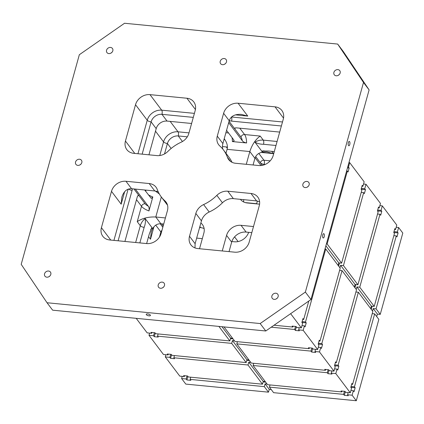 <?xml version="1.0" encoding="UTF-8"?>
<svg xmlns="http://www.w3.org/2000/svg" width="424" height="424" viewBox="0 0 424 424"><rect width="100%" height="100%" fill="white"/><g stroke="black" fill="none" stroke-linecap="round" stroke-linejoin="round"><path stroke-width="0.64" d="M351.046 386.487L354.443 386.815L374.668 313.871L378.849 319.41L356.293 400.744L273.602 392.672L269.42 387.128L343.588 394.368L344.436 391.32M356.293 400.744L352.116 395.2L347.569 394.755L348.284 395.703L344.304 395.316L343.588 394.368M369.108 89.899L343.276 51.495L337.668 44.064L363.501 82.468L305.37 292.078L310.978 299.514L369.108 89.899L363.501 82.468M270.03 384.934L269.42 387.128M267.083 384.027L265.079 383.831L269.261 389.375L271.265 389.571M269.261 389.375L268.487 392.168L185.792 384.096L181.615 378.558L186.157 379.003L186.873 379.946L190.853 380.333L190.138 379.39L264.306 386.63L268.487 392.168M396.297 235.892L397.007 236.841L398.094 232.924L397.378 231.981L398.618 227.508L402.8 233.052L380.243 314.38L376.067 308.836L396.297 235.892L393.854 235.654M376.713 316.58L377.402 314.105L380.243 314.38M159.313 193.932L155.322 191.044M165.408 217.941L155.788 217.003C148.464 216.68 142.284 218.233 137.244 221.667L140.302 225.722A3.116 1.139 -164.5 0 0 144.16 227.349C145.342 224.301 145.681 221.386 145.194 218.604L152.327 228.07L151.585 228.027L149.259 234.112L146.635 243.572L109.683 239.968A12.466 10.468 143 0 1 102.825 236.295A12.466 10.468 143 0 1 101.416 227.677L111.491 191.346A12.466 10.468 143 0 1 125.96 181.276L131.567 188.712C126.93 188.542 123.697 191.351 121.863 197.144L121.174 204.188L124.64 191.696M135.351 189.078L148.236 206.159C149.068 207.092 149.306 208.682 148.951 210.935L152.826 196.959L151.267 198.406L144.69 189.989M248.671 232.331A12.466 10.468 143 0 1 234.393 241.781L231.859 241.537M259.626 201.792L256.599 200.912L233.38 198.649A12.466 10.468 -37 0 0 222.446 202.799A38.96 32.712 -37 0 1 209.212 212.011A12.466 10.468 -37 0 0 201.448 220.877L195.84 213.442A12.466 10.468 143 0 1 203.605 204.575A38.96 32.712 -37 0 0 216.839 195.363A12.466 10.468 143 0 1 227.773 191.213L250.992 193.482A12.466 10.468 143 0 1 257.845 197.155A12.466 10.468 143 0 1 259.26 205.767L249.185 242.104A12.466 10.468 143 0 1 234.716 252.174L197.775 248.565A12.466 10.468 143 0 1 190.922 244.892A12.466 10.468 143 0 1 189.507 236.279L195.114 243.71L194.982 247.918M135.521 104.707A12.466 10.468 143 0 1 149.985 94.637L186.926 98.241A12.466 10.468 143 0 1 193.784 101.914A12.466 10.468 143 0 1 195.194 110.532L188.86 133.364A12.466 10.468 143 0 1 181.096 142.231A38.96 32.712 -37 0 0 167.862 151.442A12.466 10.468 143 0 1 156.928 155.592L133.708 153.329A12.466 10.468 143 0 1 126.856 149.656A12.466 10.468 143 0 1 125.44 141.038L135.521 104.707L147.245 120.246A12.466 10.468 143 0 1 161.708 110.176L194.404 113.372M275.022 106.837A12.466 10.468 143 0 1 281.875 110.51A12.466 10.468 143 0 1 283.285 119.128L273.21 155.46A12.466 10.468 143 0 1 258.746 165.53L235.527 163.267A12.466 10.468 143 0 1 228.674 159.594A12.466 10.468 143 0 1 227.407 157.251A38.96 32.712 -37 0 0 223.459 149.942A38.96 32.712 -37 0 0 219.849 146.015A12.466 10.468 143 0 1 218.689 144.754A12.466 10.468 143 0 1 217.279 136.141L223.612 113.303A12.466 10.468 143 0 1 238.076 103.233L275.022 106.837L283.524 118.111M142.151 154.151L151.103 121.879A9.349 7.849 143 0 1 161.952 114.326L193.291 117.384M254.978 142.188A12.466 10.468 143 0 1 263.272 140.127A3.116 1.251 -84.4 0 1 263.516 144.277C260.384 144.271 257.538 143.577 254.978 142.188L262.117 151.649L262.26 150.992L268.615 151.034L274.286 151.585M224.582 139.268L223.861 140.063M164.523 153.939L167.416 143.503A9.349 7.849 143 0 1 178.266 135.95L187.302 136.835M222.473 146.529L227.397 147.086M176.601 144.616A9.349 7.849 143 0 1 178.377 143.593M263.516 144.277L275.976 145.49M139.846 242.91L144.16 227.349M327.28 372.738L327.991 373.687L331.971 374.074L331.255 373.131L335.803 373.571L350.282 392.767L345.735 392.322L345.019 391.379L341.039 390.986L341.755 391.935L267.586 384.695L253.112 365.499L327.28 372.738L328.123 369.691M310.967 351.114L311.682 352.058L315.657 352.45L314.947 351.501L319.495 351.947L333.969 371.138L329.421 370.698L328.706 369.749L324.731 369.362L325.441 370.306L251.273 363.066L236.799 343.875L310.967 351.114L311.815 348.067M182.219 376.364L181.615 378.558M151.94 332.458L151.702 333.312L150.986 332.368L154.967 332.755L155.682 333.699L229.85 340.938L218.89 326.406M151.702 333.312L147.154 332.866L136.194 318.334M224.005 326.904L234.965 341.442L309.133 348.682L308.418 347.733L312.398 348.12L313.113 349.069L317.656 349.514L303.181 330.317L304.421 325.844L305.137 326.793L306.218 322.881L305.508 321.933L325.738 248.989L325.012 248.915M301.978 325.606L304.421 325.844M303.181 330.317L298.634 329.872L299.243 327.678M302.72 319.41L303.674 319.5L308.794 301.035M168.249 354.088L168.015 354.941L167.3 353.992L171.28 354.385L171.99 355.328L246.159 362.568L231.684 343.376L232.458 340.578L246.938 359.775L248.936 359.971M168.015 354.941L163.468 354.496L148.988 335.305L153.536 335.744L154.251 336.693L158.232 337.08L157.516 336.137L231.684 343.376M298.634 329.872L299.349 330.821L295.369 330.434L294.659 329.485L295.501 326.438M338.076 265.35L338.765 262.875L341.606 263.15L361.836 190.206L361.126 189.258L362.207 185.346L362.923 186.29L364.163 181.822L349.689 162.625L348.449 167.098L347.722 167.024M349.689 162.625L348.963 162.556M326.406 243.885L327.132 243.959L347.362 171.01L346.636 170.941M302.111 321.604L305.508 321.933M274.047 325.219L292.82 327.052L292.11 326.109L296.084 326.496L296.8 327.439L301.347 327.885L302.588 323.411L301.872 322.468L302.959 318.556L303.674 319.5M319.495 351.947L320.735 347.473L321.445 348.422L322.531 344.505L321.816 343.562L342.046 270.613L339.603 270.374M318.291 347.235L320.735 347.473M314.947 351.501L315.557 349.307M319.034 341.034L319.982 341.129L340.212 268.18L325.738 248.989M184.562 375.712L184.323 376.565L183.613 375.622L187.588 376.009L188.304 376.957L262.472 384.197L247.998 365L248.771 362.207L263.246 381.399L265.249 381.595M184.323 376.565L179.776 376.125L165.302 356.929L169.849 357.374L170.559 358.317L174.54 358.709L173.824 357.761L247.998 365M377.673 210.023L381.07 210.352L381.78 211.3L377.44 210.876L378.521 206.976L379.236 207.919L380.476 203.446L365.997 184.255L364.757 188.728L361.365 188.394M365.997 184.255L363.554 184.016M377.434 210.887L378.15 211.83L357.92 284.78L355.079 284.499L340.599 265.307L339.916 267.788M340.599 265.307L343.445 265.583L363.67 192.639L361.227 192.401M338.633 266.087L339.502 262.944M318.424 343.228L321.816 343.562M317.656 349.514L318.896 345.041L318.186 344.092L319.267 340.181L319.982 341.129M362.923 186.29L361.974 186.2M335.803 373.571L337.043 369.103L337.758 370.046L338.845 366.135L338.129 365.186L358.36 292.242L355.916 292.004M334.6 368.864L337.043 369.103M331.255 373.131L331.865 370.936M354.39 286.979L355.079 284.499M335.342 362.663L336.296 362.753L356.526 289.809L342.046 270.613M381.07 210.352L382.31 205.879L379.867 205.64M398.094 232.924L393.748 232.5L394.458 233.46L374.228 306.404L371.387 306.128L356.913 286.931L356.224 289.412M356.913 286.931L359.753 287.212L379.984 214.263L377.54 214.025M354.946 287.716L355.816 284.573M334.737 364.857L338.129 365.186M333.969 371.138L335.209 366.67L334.494 365.721L335.58 361.81L336.296 362.753M379.236 207.919L378.282 207.829M352.116 395.2L353.356 390.727L354.067 391.675L355.153 387.764L354.443 386.815M350.913 390.488L353.356 390.727M347.569 394.755L348.178 392.56M370.703 308.608L371.387 306.128M351.655 384.287L352.604 384.382L372.834 311.439L358.36 292.242M397.378 231.981L393.986 231.647M398.618 227.508L396.175 227.269M377.402 314.105L373.226 308.561L372.537 311.041M373.226 308.561L376.067 308.836M371.254 309.34L372.129 306.202M374.668 313.871L372.224 313.633M350.282 392.767L351.523 388.294L350.807 387.351L355.153 387.764M393.748 232.511L394.834 228.6L395.544 229.548L396.784 225.075L382.31 205.879M395.544 229.548L394.596 229.453M301.347 327.885L290.631 313.675M165.911 354.734L165.302 356.929M271.206 327.196L294.659 329.485M263.246 381.399L262.472 384.197M341.755 391.935L341.993 391.082M352.604 384.382L351.894 383.434L350.807 387.351M187.864 376.374L186.873 379.946M344.304 395.316L345.295 391.739M187.005 375.95L186.157 379.003M190.747 377.196L190.138 379.39M237.408 341.68L236.799 343.875M234.461 340.774L232.458 340.578M230.481 338.665L233.062 338.914M158.126 333.937L157.516 336.137M311.682 352.058L312.674 348.486M265.769 330.985L260.161 323.549L47.032 302.747L52.64 310.177L265.769 330.985L310.978 299.514M374.228 306.404L359.753 287.212M381.78 211.3L380.699 215.212L379.984 214.263M170.692 354.326L169.849 357.374M171.55 354.745L170.559 358.317M292.82 327.052L293.058 326.199M163.717 224.036L160.887 223.761C156.249 223.596 153.016 226.405 151.183 232.198L150.494 239.237L153.96 226.75M148.941 154.813L156.202 128.636A9.349 7.849 143 0 1 167.051 121.084L191.6 123.479M124.916 241.452L137.212 197.112A3.116 1.251 95.6 0 1 138.531 195.358A3.116 1.251 95.6 0 1 139.003 195.665L133.931 188.94M118.126 240.79L132.113 190.355A3.116 1.251 95.6 0 0 132.362 188.786M261.152 152.444L273.464 153.647L267.03 151.972C260.569 151.585 256.536 153.695 254.919 158.306L249.826 151.548C252.142 144.515 255.608 139.353 260.214 136.072L244.584 134.546L239.783 128.186M246.286 164.316L249.826 151.548L227.089 149.333C227.911 146.036 226.994 142.575 224.349 138.95L224.217 138.775M226.554 130.338L233.746 139.872L234.175 140.779L232.394 141.574L246.604 142.962C244.388 142.506 242.941 141.754 242.268 140.704L228.679 122.684M222.801 149.105A12.466 10.468 -37 0 1 222.886 143.572L229.22 120.739C230.831 116.123 234.869 114.014 241.33 114.401L247.764 116.075L238.076 103.233M229.278 120.533A3.116 1.139 -164.5 0 0 231.578 121.121L281.388 125.986M229.066 121.285L234.848 128.954A3.116 2.618 143 0 1 235.347 127.931M279.697 132.081L236.672 127.878A3.116 1.139 -164.5 0 0 234.689 128.398A3.116 1.139 -164.5 0 0 234.848 128.954L240.97 137.063A9.349 3.752 -84.4 0 1 242.268 140.704M262.297 165.349L260.336 162.747A3.116 1.139 -164.5 0 0 264.2 164.374L265.132 164.47M245.305 202.603L256.626 203.706M158.274 191.929A12.466 10.468 -37 0 0 154.781 190.975L131.567 188.712M154.781 190.975L149.179 183.544L125.96 181.276M202.317 238.654L196.672 238.103M259.583 204.172L247.24 202.969A12.466 10.468 143 0 1 240.419 199.333M204.124 228.578A12.466 10.468 -37 0 0 200.669 227.646L199.598 227.54M251.808 232.638L246.137 232.082A12.466 10.468 -37 0 0 231.668 242.152L229.045 251.618M253.499 226.543L241.039 225.324A12.466 10.468 143 0 0 226.57 235.394L222.256 250.955M47.032 302.747L21.2 264.343L79.33 54.728L124.539 23.256L337.668 44.064M348.348 142.644A2.184 0.874 -84.4 0 1 349.27 141.42A2.184 0.874 -84.4 0 1 349.933 143.678A2.184 0.874 -84.4 0 1 348.846 145.761A2.184 0.874 -84.4 0 1 348.348 142.644M322.77 234.875A2.184 0.874 -84.4 0 1 323.692 233.651A2.184 0.874 -84.4 0 1 324.355 235.908A2.184 0.874 -84.4 0 1 323.268 237.991A2.184 0.874 -84.4 0 1 322.77 234.875M147.616 313.94A2.184 0.8 15.5 0 1 150.43 315.472A2.184 0.8 15.5 0 1 148.114 315.657A2.184 0.8 15.5 0 1 146.227 314.306A2.184 0.8 15.5 0 1 147.616 313.94M222.499 64.681A3.429 2.878 143 0 1 220.618 63.674A3.429 2.878 143 0 1 220.75 60.213A3.429 2.878 143 0 1 224.206 58.533A3.429 2.878 143 0 1 226.093 59.545A3.429 2.878 143 0 1 225.96 63.006A3.429 2.878 143 0 1 222.499 64.681M160.495 288.272A3.429 2.878 143 0 1 158.608 287.26A3.429 2.878 143 0 1 158.74 283.804A3.429 2.878 143 0 1 162.201 282.124A3.429 2.878 143 0 1 164.083 283.131A3.429 2.878 143 0 1 163.956 286.592A3.429 2.878 143 0 1 160.495 288.272M336.168 75.779A3.429 2.878 143 0 1 334.287 74.767A3.429 2.878 143 0 1 334.414 71.306A3.429 2.878 143 0 1 337.875 69.631A3.429 2.878 143 0 1 339.762 70.638A3.429 2.878 143 0 1 339.629 74.099A3.429 2.878 143 0 1 336.168 75.779M108.835 53.588A3.429 2.878 143 0 1 106.949 52.576A3.429 2.878 143 0 1 107.081 49.115A3.429 2.878 143 0 1 110.537 47.44A3.429 2.878 143 0 1 112.424 48.447A3.429 2.878 143 0 1 112.291 51.908A3.429 2.878 143 0 1 108.835 53.588M305.169 187.572A3.429 2.878 143 0 1 303.282 186.565A3.429 2.878 143 0 1 303.414 183.104A3.429 2.878 143 0 1 306.87 181.424A3.429 2.878 143 0 1 308.757 182.437A3.429 2.878 143 0 1 308.624 185.898A3.429 2.878 143 0 1 305.169 187.572M274.164 299.371A3.429 2.878 143 0 1 272.277 298.358A3.429 2.878 143 0 1 272.409 294.897A3.429 2.878 143 0 1 275.87 293.217A3.429 2.878 143 0 1 277.752 294.23A3.429 2.878 143 0 1 277.625 297.69A3.429 2.878 143 0 1 274.164 299.371M46.825 277.179A3.429 2.878 143 0 1 44.944 276.167A3.429 2.878 143 0 1 45.071 272.706A3.429 2.878 143 0 1 48.532 271.026A3.429 2.878 143 0 1 50.419 272.038A3.429 2.878 143 0 1 50.286 275.499A3.429 2.878 143 0 1 46.825 277.179M77.831 165.381A3.429 2.878 143 0 1 75.944 164.374A3.429 2.878 143 0 1 76.076 160.913A3.429 2.878 143 0 1 79.537 159.233A3.429 2.878 143 0 1 81.419 160.246A3.429 2.878 143 0 1 81.291 163.706A3.429 2.878 143 0 1 77.831 165.381M149.179 183.544A12.466 10.468 143 0 1 156.032 187.212A12.466 10.468 143 0 1 157.293 189.554A38.96 32.712 -37 0 0 161.242 196.863A38.96 32.712 -37 0 0 164.857 200.796A12.466 10.468 143 0 1 166.012 202.052A12.466 10.468 143 0 1 167.422 210.67L161.088 233.502A12.466 10.468 143 0 1 146.624 243.572M195.84 213.442L189.507 236.279M305.37 292.078L260.161 323.549M227.089 149.333L225.992 153.303M200.87 222.966A12.466 10.468 143 0 1 202.423 224.561A12.466 10.468 143 0 1 203.838 233.179L199.524 248.74M254.919 158.306L253.07 164.978M243.683 199.656A12.466 10.468 -37 0 0 243.784 202.031M257.373 201.029L256.584 203.88M201.448 220.877L195.114 243.71M161.242 196.863L166.849 204.299A38.96 32.712 -37 0 0 167.507 205.137M232.034 162.312A38.96 32.712 -37 0 0 229.066 157.378L223.459 149.942M260.999 165.535L255.105 157.723M163.176 225.976L161.56 223.83M80.862 164.215A3.429 2.878 -37 0 0 79.919 164.925M49.857 276.013A3.429 2.878 -37 0 0 48.914 276.724M277.195 298.204A3.429 2.878 -37 0 0 276.252 298.915M308.2 186.406A3.429 2.878 -37 0 0 307.257 187.117M111.867 52.422A3.429 2.878 -37 0 0 110.924 53.133M339.2 74.613A3.429 2.878 -37 0 0 338.262 75.324M163.526 287.106A3.429 2.878 -37 0 0 162.583 287.816M225.531 63.515A3.429 2.878 -37 0 0 224.593 64.225M295.369 330.434L296.36 326.862M301.877 322.457L306.218 322.881M348.449 167.098L349.159 168.042L348.078 171.959L347.362 171.01M349.159 168.042L347.484 167.883M155.242 333.121L154.251 336.693M318.186 344.081L322.531 344.505M364.757 188.728L365.472 189.671L364.386 193.583L363.67 192.639M365.472 189.671L361.126 189.247M309.133 348.682L309.372 347.828M154.384 332.697L153.536 335.744M149.598 333.105L148.988 335.305M222.001 326.713L230.624 338.145L232.628 338.341M230.624 338.145L229.85 340.938M327.991 373.687L328.982 370.115M334.499 365.711L338.845 366.135M325.441 370.306L325.68 369.452M174.434 355.566L173.824 357.761M250.775 362.403L248.771 362.207M253.716 363.304L253.112 365.499M246.789 360.289L249.37 360.543M246.938 359.775L246.159 362.568M263.103 381.918L265.684 382.172M264.306 386.63L265.079 383.831M357.92 284.78L343.445 265.583M338.765 262.875L325.876 245.788M341.606 263.15L327.132 243.959M234.583 236.889L238.113 241.569M148.321 194.802A12.466 4.569 -164.5 0 0 152.826 196.959M145.994 190.116L145.665 191.288M161.337 196.99L155.788 217.003L160.887 223.761M148.951 210.935A12.466 4.569 15.5 0 1 141.505 206.297L137.244 221.667M209.212 212.011L203.605 204.575M149.985 94.637L161.708 110.176A3.116 1.251 95.6 0 1 161.952 114.326L167.051 121.084M137.954 153.742L147.245 120.246A3.116 1.139 -164.5 0 0 151.103 121.879L156.202 128.636M262.117 151.649A12.466 10.468 143 0 1 263.903 150.706M182.458 141.515L178.266 135.95A3.116 1.251 95.6 0 0 178.022 131.806L188.998 132.876M171.153 148.464L167.416 143.503A3.116 1.139 15.5 0 1 163.553 141.876A12.466 10.468 143 0 1 178.022 131.806L170.162 121.386M224.206 138.812A12.466 10.468 143 0 1 224.529 139.199M135.648 242.502L140.302 225.722A12.466 10.468 143 0 1 145.194 218.604M150.647 229.596A12.466 10.468 143 0 1 152.327 228.07M159.768 155.529L163.553 141.876L155.491 131.191M159.456 237.09L160.876 231.976L155.719 225.144M148.554 236.661L150.494 239.237M148.236 206.159A9.349 3.424 15.5 0 1 145.125 203.78A3.116 2.618 143 0 0 141.505 206.297L136.502 199.662M134.79 153.43L125.44 141.038M113.929 240.382L128.127 189.168M111.491 191.346L121.174 204.188M101.416 227.677L110.765 240.074M128.541 189.024A3.116 1.139 -164.5 0 0 132.113 190.355M161.979 230.296A3.116 2.618 143 0 0 160.876 231.976A3.116 1.139 -164.5 0 0 161.385 232.447M255.651 156.536L260.336 162.747A3.116 2.618 143 0 1 263.956 160.23L258.82 153.424M264.2 164.374A3.116 1.251 -84.4 0 0 263.956 160.23L270.194 160.839M273.464 153.647L271.726 151.336M226.278 146.927L227.306 148.289M277.089 141.478L263.272 140.127L260.214 136.072M228.547 132.982L225.897 132.723M235.453 114.872L247.764 116.075M231.536 116.998L282.501 121.969M186.926 98.241L195.427 109.514M232.394 141.574A12.466 5.003 95.6 0 0 232.045 137.62M240.97 137.063A3.116 2.618 143 0 1 244.584 134.546A12.466 5.003 -84.4 0 1 246.604 142.962M231.419 117.103A3.116 1.251 -84.4 0 1 231.578 121.121M233.38 198.649L227.773 191.213M256.599 200.912L250.992 193.482M199.863 226.58L200.669 227.646M246.137 232.082L241.039 225.324M231.668 242.152L226.57 235.394M222.886 143.572L217.279 136.141M229.22 120.739L223.612 113.303M230.571 161.454L227.407 157.251M166.902 203.509L164.857 200.796M222.446 202.799L216.839 195.363M145.125 203.78L139.003 195.665A3.116 2.618 143 0 0 137.811 195.787M162.827 227.248L160.166 223.724"/></g></svg>
